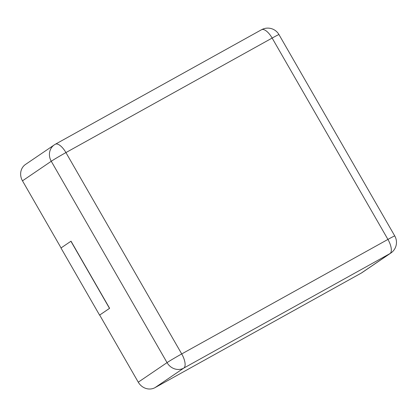 <?xml version="1.0" encoding="UTF-8"?>
<svg xmlns="http://www.w3.org/2000/svg" width="417" height="417" viewBox="0 0 417 417"><rect width="100%" height="100%" fill="white"/><g stroke="black" fill="none" stroke-linecap="round" stroke-linejoin="round"><path stroke-width="0.63" d="M361.216 273.125L389.999 253.567A12.911 11.785 -124.2 0 0 390.823 253.062L362.039 272.614A12.911 11.785 -124.2 0 1 361.216 273.125L155.009 387.643A12.911 11.785 55.8 0 1 138.267 382.18L99.673 315.059L109.614 308.309L71.02 241.188L60.971 248L99.569 315.116L109.509 308.366L70.916 241.245M61.07 247.933L22.482 180.827A12.911 11.785 -124.2 0 1 25.536 164.418L54.319 144.866A12.911 11.785 -124.2 0 0 51.265 161.27A12.911 0.433 -29.9 0 1 65.933 152.58L272.145 38.062L387.93 239.421L181.718 353.939L65.933 152.58A12.911 5.254 61 0 0 55.305 144.256A12.911 12.911 0 0 0 54.319 144.866M138.267 382.18L167.045 362.628L51.265 161.27L22.482 180.827M167.045 362.628A12.911 0.433 -29.9 0 1 181.718 353.939A12.911 5.254 -119 0 1 183.793 368.086A12.911 11.785 -124.2 0 1 167.045 362.628M155.009 387.643L183.793 368.086L389.999 253.567A12.911 5.254 -119 0 0 387.93 239.421A12.911 0.433 150.1 0 1 394.758 235.949L278.973 34.59A12.911 0.433 150.1 0 0 272.145 38.062A12.911 5.254 61 0 0 261.516 29.737L55.305 144.256A12.911 5.254 61 0 0 55.143 144.36M278.973 34.59A12.911 12.911 0 0 0 261.516 29.737M390.823 253.062A12.911 12.911 0 0 0 394.758 235.949"/></g></svg>
